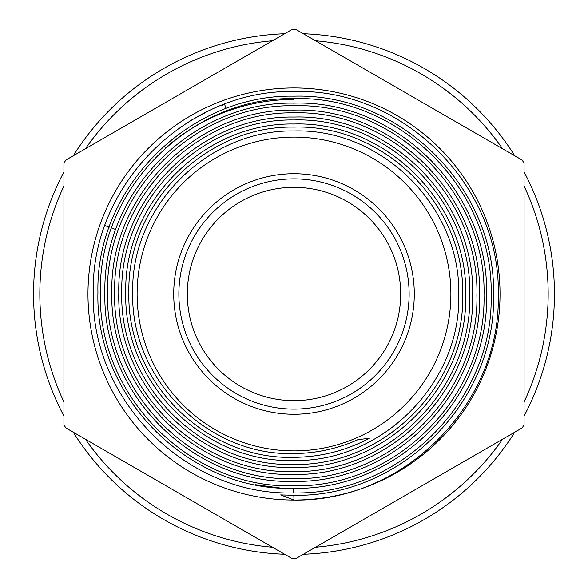 <?xml version="1.0" encoding="UTF-8"?>
<svg xmlns="http://www.w3.org/2000/svg" width="588" height="588" viewBox="0 0 588 588"><rect width="100%" height="100%" fill="white"/><g stroke="black" fill="none" stroke-linecap="round" stroke-linejoin="round"><path stroke-width="0.88" d="M315.491 40.748A254.163 254.163 0 0 1 502.578 148.757M524.07 185.984A254.163 254.163 0 0 1 524.07 402.008M502.578 439.236A254.163 254.163 0 0 1 315.491 547.244M272.509 547.244A254.163 254.163 0 0 1 85.422 439.236M63.93 402.008A254.163 254.163 0 0 1 63.93 185.984M85.422 148.757A254.163 254.163 0 0 1 272.509 40.748M303.334 33.729A260.433 260.433 0 0 1 514.735 155.776M524.07 171.946A260.433 260.433 0 0 1 524.07 416.047M514.735 432.217A260.433 260.433 0 0 1 303.334 554.264M284.666 554.264A260.433 260.433 0 0 1 73.265 432.217M63.93 416.047A260.433 260.433 0 0 1 63.93 171.946M73.265 155.776A260.433 260.433 0 0 1 284.666 33.729M294 99.453A194.54 194.54 0 0 0 165.809 147.661M255.251 484.644A194.54 194.54 0 0 0 280.88 488.099L255.251 484.644M292.163 558.593A264.6 264.6 0 0 0 295.837 558.593L522.225 427.888A264.6 264.6 0 0 0 524.07 424.705L524.07 163.288A264.6 264.6 0 0 0 522.225 160.105L295.837 29.4A264.6 264.6 0 0 0 292.163 29.4L65.775 160.105A264.6 264.6 0 0 0 63.93 163.288L63.93 424.705A264.6 264.6 0 0 0 65.775 427.888L292.163 558.593L65.775 427.888M294 187.315A106.685 106.685 0 0 0 187.315 294A106.685 106.685 0 0 0 294 400.678A106.685 106.685 0 0 0 400.685 294A106.685 106.685 0 0 0 294 187.315M294 414.275A120.283 120.283 0 0 1 173.717 294A120.283 120.283 0 0 1 294 173.717A120.283 120.283 0 0 1 414.283 294A120.283 120.283 0 0 1 294 414.275M294 137.107A156.886 156.886 0 0 1 450.886 294A156.886 156.886 0 0 1 294 450.886A156.886 156.886 0 0 1 137.114 294A156.886 156.886 0 0 1 294 137.107M294 500.028L280.66 494.905L294 495.272C400.318 497.544 496.14 401.994 493.538 295.492C496.5 188.719 400.795 92.919 294 96.197C189.387 94.043 95.396 187.866 97.939 292.618C95.013 397.422 189.233 491.619 294 488.319C396.907 490.333 489.062 398.311 486.585 295.25C489.451 192.489 396.841 99.835 294 103.15C192.886 101.18 102.51 191.578 104.892 292.692C102.114 393.637 192.864 484.578 294 481.366C393.078 483.38 481.991 394.533 479.632 295.419C482.358 196.179 393.394 107.009 294 110.11C196.87 108.104 109.5 195.326 111.845 292.545C109.133 390.006 196.554 477.463 294 474.413C389.374 476.295 474.972 390.851 472.678 295.338C475.354 199.883 389.454 113.984 294 117.063C200.354 115.292 116.578 198.972 118.798 292.743C116.181 386.22 200.449 470.525 294 467.453C385.809 469.195 467.872 387.125 465.718 295.308C468.261 203.639 385.838 121.047 294 124.017C204.205 122.253 123.634 202.742 125.758 292.589C123.267 382.516 203.918 463.366 294 460.5C381.855 462.256 460.874 383.376 458.765 295.441C461.227 207.285 382.178 128.162 294 130.97C207.946 129.301 130.646 206.469 132.712 292.626C130.286 378.848 207.792 456.361 294 453.546C316.256 453.348 337.608 448.71 358.055 439.618L369.301 438.317C345.744 450.717 320.644 457.052 294 457.324C205.771 460.213 126.398 380.862 128.89 292.596C126.773 204.389 205.903 125.398 294 127.111C384.265 124.222 465.189 205.234 462.675 295.463C464.821 385.493 383.949 466.233 294 464.446C201.794 467.394 119.246 384.618 121.767 292.611C119.621 200.574 201.956 118.232 294 119.989C387.918 116.909 472.399 201.486 469.79 295.286C472.002 389.359 387.984 473.325 294 471.561C198.207 474.685 111.963 388.425 114.653 292.655C112.359 196.73 198.252 111.007 294 112.874C391.836 109.787 479.639 197.619 476.905 295.47C479.257 393.1 391.542 480.675 294 478.676C194.172 481.815 104.804 392.218 107.538 292.574C105.186 192.982 194.4 103.782 294 105.759C395.555 102.488 486.827 193.9 484.02 295.301C486.423 396.966 395.606 487.746 294 485.798C190.615 489.128 97.527 396.018 100.423 292.67C97.924 189.108 190.63 96.594 294 98.637C399.436 95.359 494.067 190.005 491.142 295.477C493.692 400.693 399.134 495.118 294 492.913C186.558 496.235 90.376 399.818 93.301 292.567C90.758 185.374 186.8 89.347 294 91.522C403.14 88.053 501.226 186.264 498.256 295.235C500.807 404.5 403.464 502.108 294 500.028A206.028 206.028 0 0 1 87.972 294A206.028 206.028 0 0 1 294 87.965A206.028 206.028 0 0 1 500.028 294A206.028 206.028 0 0 1 294 500.028L293.846 495.272M178.87 294A115.13 115.13 0 0 0 294 409.13A115.13 115.13 0 0 0 409.13 294A115.13 115.13 0 0 0 294 178.862A115.13 115.13 0 0 0 178.87 294M295.837 558.593L522.225 427.888M524.07 294L524.07 163.288M522.225 160.105L295.837 29.4M292.163 29.4L65.775 160.105M63.93 163.288L63.93 294M227.122 111.308L226.975 110.919M226.137 108.618L224.616 104.429L222.205 105.333M115.814 229.533L111.602 228.004M109.28 227.159L104.914 225.564M205.859 112.389L191.806 119.908M293.765 492.913L293.618 488.319"/></g></svg>
